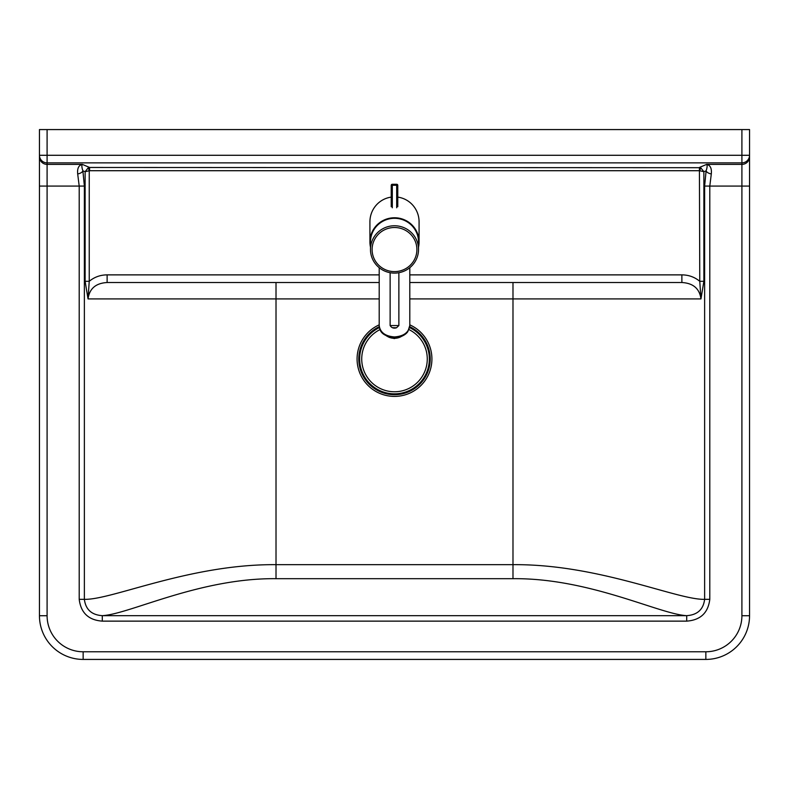 <?xml version="1.0" encoding="UTF-8"?>
<svg xmlns="http://www.w3.org/2000/svg" width="789" height="789" viewBox="0 0 789 789"><rect width="100%" height="100%" fill="white"/><g stroke="black" fill="none" stroke-linecap="round" stroke-linejoin="round"><path stroke-width="1.18" d="M749.55 129.574L749.55 155.285L749.55 129.574L39.45 129.574L39.45 615.726A43.701 43.701 0 0 0 83.151 659.426L705.849 659.426A43.701 43.701 0 0 0 749.55 615.726L749.55 155.285L47.093 155.285L47.093 162.869L741.907 162.869L741.907 129.574M79.206 599.334C80.873 612.875 88.575 620.144 102.294 621.13L102.294 615.667C91.623 614.947 85.656 609.502 84.374 599.334L84.374 186.076L82.894 170.888A5.464 2.988 168 0 1 77.687 173.925L79.206 186.076L79.206 599.334L84.374 599.334C111.821 600.094 190.11 563.948 276.012 564.668L276.012 298.913L379.203 298.913M102.294 621.13L686.706 621.13L686.706 615.667L102.294 615.667C129.426 614.266 199.449 577.923 276.012 578.682L276.012 564.668L512.988 564.668C598.89 563.948 677.179 600.094 704.626 599.334C703.364 609.483 697.397 614.927 686.706 615.667C659.574 614.266 589.551 577.923 512.988 578.682L512.988 298.913L700.957 298.913L703.877 281.298L703.877 171.677L700.681 167.702L699.764 170.759L703.877 171.677L706.106 170.888L704.626 186.076L704.626 599.334L709.794 599.334L709.794 186.076L711.313 173.925A5.464 2.988 -168 0 1 706.106 170.888C707.25 167.446 707.437 165.276 706.648 164.388L699.419 167.465L699.764 281.298L703.877 281.298M85.123 281.298L89.236 281.298L88.043 298.913L85.123 281.298L85.123 171.677L89.581 170.71L89.581 167.465L88.319 167.702L85.123 171.677L82.894 170.888C81.75 167.446 81.563 165.276 82.352 164.388C78.713 165.177 77.154 168.353 77.687 173.925M711.313 173.925C711.846 168.353 710.287 165.177 706.648 164.388L741.907 164.388L741.907 615.726A36.047 36.047 0 0 1 705.849 651.773L83.151 651.773A36.047 36.047 0 0 1 47.093 615.726L47.093 186.076L84.374 186.076M700.681 167.702L89.581 167.465L82.352 164.388L47.093 164.388L47.093 162.869A7.643 7.594 -0 0 1 39.45 155.285L47.093 155.285L47.093 129.574M681.874 274.878C688.6 274.897 694.567 277.038 699.764 281.298L700.957 298.913C699.557 288.626 693.196 283.162 681.874 282.521L681.874 274.878L409.797 274.878M379.203 274.878L107.126 274.878C100.4 274.897 94.433 277.038 89.236 281.298L89.236 170.759L88.319 167.702M276.012 282.521L276.012 298.913L88.043 298.913C89.443 288.626 95.804 283.162 107.126 282.521L379.203 282.521M107.126 274.878L107.126 282.521M409.797 282.521L681.874 282.521M379.45 327.563A34.844 34.844 0 0 0 401.532 393.119A34.844 34.844 0 0 0 409.58 327.583M379.282 326.676A35.722 35.722 0 0 0 401.709 393.977A35.722 35.722 0 0 0 409.728 326.685M380.18 329.516A32.773 32.773 0 0 0 394.5 391.768A32.773 32.773 0 0 0 408.939 329.575M370.465 247.046A24.577 24.203 -0 0 1 394.5 217.764A24.577 24.203 -0 0 1 418.535 247.046M391.226 197.122A24.962 24.577 90 0 0 369.923 221.857L369.923 241.976M394.5 273.102A24.035 23.67 180 0 0 418.535 249.432A24.035 23.67 180 0 0 394.5 225.762A24.035 23.67 180 0 0 370.465 249.432A24.035 23.67 180 0 0 394.5 273.102M418.535 249.432L418.535 241.976A24.035 23.67 180 0 0 394.5 218.306A24.035 23.67 180 0 0 370.465 241.976L370.465 249.432M419.077 241.976L419.077 221.857A24.962 24.577 90 0 0 397.774 197.122M409.797 325.522C408.87 332.435 403.771 336.242 394.5 336.933C385.229 336.242 380.13 332.435 379.203 325.522C379.903 328.48 378.819 335.552 394.5 337.741C403.583 337.248 407.232 332.721 407.893 331.439L409.797 325.522L409.797 267.688M379.203 325.522L379.203 267.688M391.226 205.633L391.226 185.553M397.774 206.728L397.774 185.356A1.095 1.095 0 0 0 396.689 184.261A1.095 1.075 180 0 1 397.774 185.356L396.689 185.267L396.689 207.793M392.311 207.793L392.311 185.267L391.226 185.356A1.095 1.075 180 0 1 392.311 184.281A1.095 1.095 0 0 0 391.226 185.356L391.226 206.728M379.203 324.851A37.408 37.408 0 0 0 394.5 396.403A37.408 37.408 0 0 0 409.797 324.851M705.849 651.773L705.849 659.426A43.701 43.701 0 0 0 749.55 615.726L741.907 615.726M89.581 170.71L699.419 170.71M686.706 621.13C700.454 620.124 708.147 612.856 709.794 599.334M749.55 186.076L704.626 186.076M39.45 186.076L47.093 186.076L47.093 164.388A7.643 7.594 180 0 1 39.45 156.794M749.55 156.794A7.643 7.594 180 0 1 741.907 164.388L741.907 162.869A7.643 7.594 -0 0 0 749.55 155.285M83.151 651.773L83.151 659.426M47.093 615.726L39.45 615.726M276.012 578.682L512.988 578.682M409.797 298.913L512.988 298.913L512.988 282.521M394.5 227.508A22.398 22.053 -0 0 1 416.898 249.561A22.398 22.053 -0 0 1 394.5 271.613A22.398 22.053 -0 0 1 372.102 249.561A22.398 22.053 -0 0 1 394.5 227.508M398.869 325.551L390.131 325.551C391.62 327.928 393.76 328.668 396.542 327.76L398.869 325.551L398.869 272.708M396.413 327.76L392.587 327.701L396.413 327.76M392.311 185.267L392.311 184.261L396.689 184.261L396.689 185.267L392.311 185.267M396.689 184.281L392.311 184.281M401.325 336.469A10.928 8.235 180 0 1 387.231 336.282M390.131 272.708L390.131 325.551M386.492 335.946L394.263 338.589L402.124 336.124"/></g></svg>

